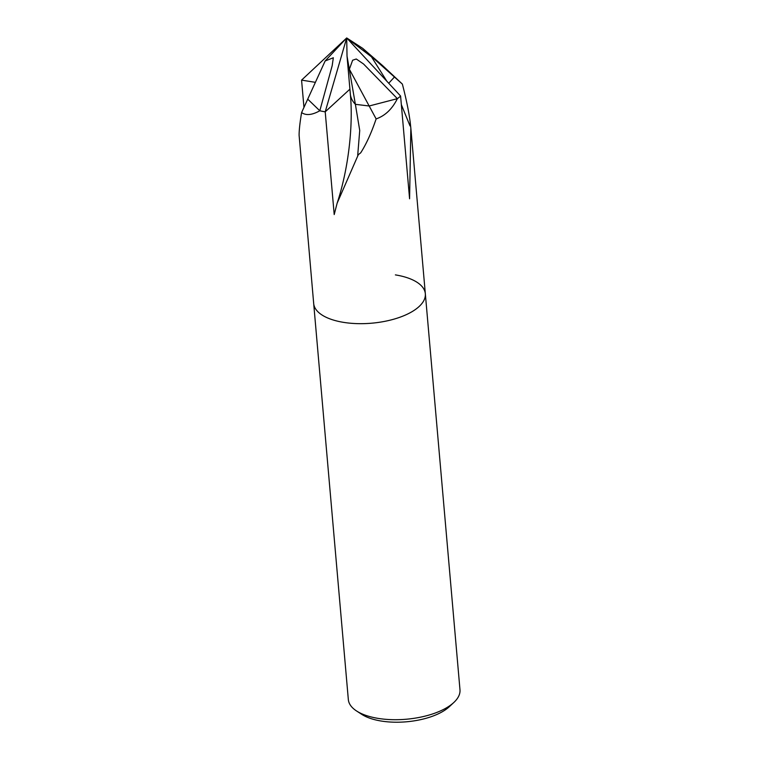 <?xml version="1.0" encoding="UTF-8"?>
<svg xmlns="http://www.w3.org/2000/svg" width="759" height="759" viewBox="0 0 759 759"><rect width="100%" height="100%" fill="white"/><g stroke="black" fill="none" stroke-linecap="round" stroke-linejoin="round"><path stroke-width="1.14" d="M316.569 310.26A56.033 24.649 -5 0 0 343.628 322.376A56.033 24.649 -5 0 0 425.334 293.752A56.033 24.649 -5 0 0 395.382 274.891A56.033 24.649 -5 0 1 423.655 300.896A56.033 24.649 -5 0 0 425.334 293.752L459.982 689.789A56.033 24.649 -5 0 1 453.873 702.445A56.033 24.649 -5 0 1 378.276 718.412A56.033 24.649 -5 0 1 356.54 710.965A56.033 24.649 -5 0 1 348.334 699.551L313.685 303.515A56.033 24.649 -5 0 0 316.569 310.26A56.033 24.649 -5 0 0 343.628 322.376A56.033 24.649 -5 0 0 423.655 300.896A56.033 24.649 -5 0 1 343.628 322.376A56.033 24.649 -5 0 1 313.685 303.515L299.103 135.263C299.103 129.979 299.938 122.408 301.608 112.56L307.727 99.144L319.805 110.776A56.033 24.649 -5 0 0 325.203 111.82A56.033 24.649 -5 0 0 325.213 111.82L349.918 89.154L325.203 111.82L346.702 37.95L371.464 56.83L362.736 48.386L382.365 65.388L394.443 77.02L382.375 65.388A56.033 24.649 -5 0 0 382.365 65.388M303.961 107.408L301.57 80.122L346.702 37.95L325.156 60.957L333.334 57.76L332.176 65.71L319.805 110.776C312.034 115.102 305.962 115.7 301.608 112.56M301.579 80.112A56.033 24.649 -5 0 0 301.57 80.122L315.402 82.342L301.579 80.112M356.54 710.965L361.739 714.342A50.436 22.191 -5 0 0 381.303 721.05A50.436 22.191 -5 0 0 449.337 706.686L453.873 702.445M382.375 65.388L402.355 84.078C406.16 98.623 408.759 111.279 410.173 122.066L410.847 128.243L409.585 198.782L400.591 96.042A56.033 24.649 -5 0 1 397.365 98.67A56.033 24.649 -5 0 0 400.6 96.042L346.702 37.95L347.024 56.081L355.373 104.315L369.168 105.994L349.368 69.24L352.631 60.236L356.275 58.993L363.552 64.003L397.365 98.67L369.168 105.994L397.365 98.67C392.223 109.011 385.145 115.766 376.132 118.916L369.178 105.994L355.383 104.325L359.728 130.463L357.707 155.301L358.324 154.665L337.119 203.232L334.207 214.56L325.213 111.82M325.203 111.82A56.033 24.649 -5 0 1 319.805 110.776L307.727 99.144L325.156 60.957M388.722 83.253L394.443 77.02L388.722 83.253M410.173 122.066L410.021 125.928L401.35 104.666M410.524 124.742L410.021 125.928M402.355 84.078L371.919 56.925M376.132 118.916C371.464 132.73 366.322 144.03 360.705 152.815L358.324 154.665M386.881 81.27L371.464 56.83M355.373 104.315A72.845 32.049 175 0 1 350.345 94.097L347.024 56.081M348.761 68.708L349.368 69.24M337.119 203.232C348.353 169.162 353.381 126.127 350.354 94.097M410.847 128.243L425.334 293.752M346.702 37.95L362.736 48.386"/></g></svg>
